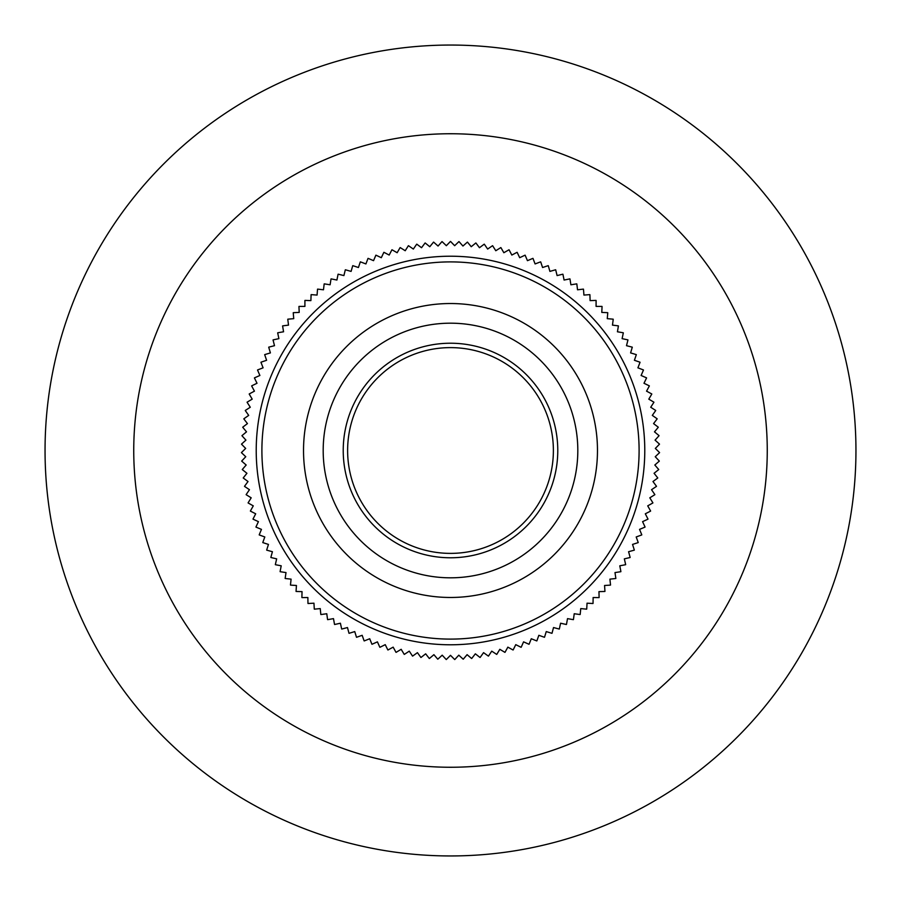 <?xml version="1.0" encoding="UTF-8"?>
<svg xmlns="http://www.w3.org/2000/svg" width="901" height="901" viewBox="0 0 901 901"><rect width="100%" height="100%" fill="white"/><g stroke="black" fill="none" stroke-linecap="round" stroke-linejoin="round"><path stroke-width="1.35" d="M855.95 450.5A405.45 405.45 0 0 1 450.5 855.95A405.45 405.45 0 0 1 45.05 450.5A405.45 405.45 0 0 1 450.5 45.05A405.45 405.45 0 0 1 855.95 450.5M644.778 450.5A194.278 194.278 0 0 1 450.5 644.778A194.278 194.278 0 0 1 256.222 450.5A194.278 194.278 0 0 1 450.5 256.222A194.278 194.278 0 0 1 644.778 450.5A194.278 194.278 0 0 1 450.5 644.778A194.278 194.278 0 0 1 256.222 450.5A194.278 194.278 0 0 1 450.5 256.222A194.278 194.278 0 0 1 644.778 450.5A194.278 194.278 0 0 0 450.5 256.222A194.278 194.278 0 0 0 256.222 450.5M347.617 450.5A102.883 102.883 0 0 0 450.5 553.383A102.883 102.883 0 0 0 553.383 450.5A102.883 102.883 0 0 0 450.5 347.617A102.883 102.883 0 0 0 347.617 450.5M557.775 450.5A107.275 107.275 0 0 1 450.5 557.775A107.275 107.275 0 0 1 343.225 450.5A107.275 107.275 0 0 1 450.5 343.225A107.275 107.275 0 0 1 557.775 450.5M767.258 450.5A316.758 316.758 0 0 1 450.5 767.258A316.758 316.758 0 0 1 133.742 450.5A316.758 316.758 0 0 1 450.5 133.742A316.758 316.758 0 0 1 767.258 450.5M630.148 557.415A209.055 209.055 0 0 1 630.092 557.516L624.337 558.857L625.666 564.612A209.055 209.055 0 0 1 625.609 564.702L619.798 565.805L620.902 571.617A209.055 209.055 0 0 1 620.834 571.707L614.989 572.574L615.856 578.419A209.055 209.055 0 0 1 615.788 578.51L609.909 579.14L610.529 585.019A209.055 209.055 0 0 1 610.461 585.109L604.56 585.492L604.954 591.394A209.055 209.055 0 0 1 604.875 591.473L598.962 591.63L599.109 597.532A209.055 209.055 0 0 1 599.041 597.611L593.128 597.532L593.038 603.445A209.055 209.055 0 0 1 592.948 603.512L587.047 603.186L586.72 609.087A209.055 209.055 0 0 1 586.63 609.166L580.751 608.592L580.176 614.482A209.055 209.055 0 0 1 580.098 614.55L574.23 613.739L573.43 619.595A209.055 209.055 0 0 1 573.34 619.663L567.517 618.627L566.47 624.438A209.055 209.055 0 0 1 566.38 624.506L560.602 623.222L559.33 628.999A209.055 209.055 0 0 1 559.239 629.056L553.518 627.547L552.009 633.268A209.055 209.055 0 0 1 551.908 633.313L546.254 631.578L544.519 637.232A209.055 209.055 0 0 1 544.418 637.277L538.843 635.306L536.872 640.881A209.055 209.055 0 0 1 536.771 640.926L531.275 638.741L529.09 644.226A209.055 209.055 0 0 1 528.977 644.271L523.582 641.85L521.172 647.256A209.055 209.055 0 0 1 521.06 647.29L515.766 644.654L513.142 649.959A209.055 209.055 0 0 1 513.029 649.993L507.849 647.143L504.999 652.335A209.055 209.055 0 0 1 504.898 652.358L499.83 649.306L496.778 654.374A209.055 209.055 0 0 1 496.676 654.396L491.732 651.141L488.477 656.086A209.055 209.055 0 0 1 488.365 656.097L483.567 652.651L480.12 657.448A209.055 209.055 0 0 1 480.008 657.471L475.345 653.822L471.707 658.485A209.055 209.055 0 0 1 471.595 658.496L467.09 654.667L463.26 659.172A209.055 209.055 0 0 1 463.148 659.172L458.8 655.173L454.791 659.521A209.055 209.055 0 0 1 454.678 659.521L450.5 655.331L446.322 659.521A209.055 209.055 0 0 1 446.209 659.521L442.2 655.173L437.852 659.172A209.055 209.055 0 0 1 437.74 659.172L433.91 654.667L429.405 658.496A209.055 209.055 0 0 1 429.293 658.485L425.655 653.822L420.992 657.471A209.055 209.055 0 0 1 420.88 657.448L417.433 652.651L412.635 656.097A209.055 209.055 0 0 1 412.523 656.086L409.268 651.141L404.324 654.396A209.055 209.055 0 0 1 404.222 654.374L401.17 649.306L396.102 652.358A209.055 209.055 0 0 1 396.001 652.335L393.151 647.143L387.971 649.993A209.055 209.055 0 0 1 387.858 649.959L385.234 644.654L379.94 647.29A209.055 209.055 0 0 1 379.828 647.256L377.418 641.85L372.023 644.271A209.055 209.055 0 0 1 371.91 644.226L369.725 638.741L364.229 640.926A209.055 209.055 0 0 1 364.128 640.881L362.157 635.306L356.582 637.277A209.055 209.055 0 0 1 356.481 637.232L354.746 631.578L349.092 633.313A209.055 209.055 0 0 1 348.991 633.268L347.482 627.547L341.761 629.056A209.055 209.055 0 0 1 341.67 628.999L340.398 623.222L334.62 624.506A209.055 209.055 0 0 1 334.53 624.438L333.483 618.627L327.66 619.663A209.055 209.055 0 0 1 327.57 619.595L326.77 613.739L320.902 614.55A209.055 209.055 0 0 1 320.824 614.482L320.249 608.592L314.37 609.166A209.055 209.055 0 0 1 314.28 609.087L313.953 603.186L308.052 603.512A209.055 209.055 0 0 1 307.962 603.445L307.872 597.532L301.959 597.611A209.055 209.055 0 0 1 301.891 597.532L302.038 591.63L296.125 591.473A209.055 209.055 0 0 1 296.046 591.394L296.44 585.492L290.539 585.109A209.055 209.055 0 0 1 290.471 585.019L291.091 579.14L285.212 578.51A209.055 209.055 0 0 1 285.144 578.419L286.011 572.574L280.166 571.707A209.055 209.055 0 0 1 280.098 571.617L281.202 565.805L275.391 564.702A209.055 209.055 0 0 1 275.334 564.612L276.663 558.857L270.908 557.516A209.055 209.055 0 0 1 270.852 557.415L272.417 551.716L266.719 550.151A209.055 209.055 0 0 1 266.662 550.049L268.464 544.418L262.833 542.616A209.055 209.055 0 0 1 262.777 542.515L264.804 536.962L259.251 534.935A209.055 209.055 0 0 1 259.206 534.834L261.459 529.371L255.985 527.119A209.055 209.055 0 0 1 255.94 527.017L258.418 521.645L253.046 519.167A209.055 209.055 0 0 1 253.001 519.066L255.693 513.795L250.422 511.115A209.055 209.055 0 0 1 250.388 511.002L253.282 505.855L248.124 502.961A209.055 209.055 0 0 1 248.102 502.848L251.199 497.814L246.164 494.705A209.055 209.055 0 0 1 246.142 494.604L249.453 489.694L244.543 486.394A209.055 209.055 0 0 1 244.52 486.281L248.023 481.517L243.259 478.014A209.055 209.055 0 0 1 243.247 477.913L246.93 473.284L242.313 469.601A209.055 209.055 0 0 1 242.301 469.489L246.176 465.017L241.716 461.143A209.055 209.055 0 0 1 241.705 461.03L245.759 456.728L241.457 452.674A209.055 209.055 0 0 1 241.445 452.561L245.669 448.428L241.536 444.204A209.055 209.055 0 0 1 241.536 444.092L245.928 440.127L241.964 435.735A209.055 209.055 0 0 1 241.975 435.622L246.514 431.838L242.729 427.299A209.055 209.055 0 0 1 242.741 427.187L247.437 423.594L243.844 418.897A209.055 209.055 0 0 1 243.856 418.785L248.699 415.384L245.297 410.552A209.055 209.055 0 0 1 245.309 410.439L250.287 407.241L247.077 402.263A209.055 209.055 0 0 1 247.111 402.161L252.201 399.154L249.205 394.064A209.055 209.055 0 0 1 249.228 393.951L254.442 391.158L251.649 385.955A209.055 209.055 0 0 1 251.694 385.842L257.01 383.263L254.431 377.947A209.055 209.055 0 0 1 254.476 377.846L259.893 375.48L257.54 370.063A209.055 209.055 0 0 1 257.573 369.951L263.092 367.822L260.952 362.303A209.055 209.055 0 0 1 260.997 362.202L266.595 360.287L264.68 354.69A209.055 209.055 0 0 1 264.736 354.6L270.401 352.91L268.723 347.245A209.055 209.055 0 0 1 268.768 347.144L274.501 345.691L273.048 339.959A209.055 209.055 0 0 1 273.116 339.868L278.893 338.652L277.677 332.863A209.055 209.055 0 0 1 277.745 332.773L283.567 331.782L282.587 325.959A209.055 209.055 0 0 1 282.655 325.869L288.523 325.115L287.768 319.247A209.055 209.055 0 0 1 287.847 319.168L293.737 318.661L293.23 312.76A209.055 209.055 0 0 1 293.298 312.681L299.211 312.41L298.941 306.509A209.055 209.055 0 0 1 299.008 306.419L304.921 306.396L304.898 300.483A209.055 209.055 0 0 1 304.977 300.405L310.89 300.619L311.093 294.706A209.055 209.055 0 0 1 311.183 294.627L317.073 295.077L317.524 289.187A209.055 209.055 0 0 1 317.614 289.108L323.482 289.795L324.169 283.928A209.055 209.055 0 0 1 324.259 283.86L330.104 284.784L331.027 278.938A209.055 209.055 0 0 1 331.118 278.882L336.918 280.042L338.078 274.242A209.055 209.055 0 0 1 338.168 274.186L343.912 275.582L345.308 269.827A209.055 209.055 0 0 1 345.41 269.771L351.097 271.404L352.719 265.716A209.055 209.055 0 0 1 352.82 265.66L358.429 267.518L360.287 261.909A209.055 209.055 0 0 1 360.389 261.853L365.919 263.937L368.002 258.407A209.055 209.055 0 0 1 368.104 258.362L373.555 260.671L375.852 255.22A209.055 209.055 0 0 1 375.965 255.174L381.314 257.697L383.837 252.359A209.055 209.055 0 0 1 383.939 252.314L389.176 255.062L391.912 249.814A209.055 209.055 0 0 1 392.025 249.78L397.15 252.731L400.1 247.606A209.055 209.055 0 0 1 400.202 247.584L405.213 250.737L408.367 245.725A209.055 209.055 0 0 1 408.468 245.703L413.345 249.059L416.69 244.194A209.055 209.055 0 0 1 416.803 244.171L421.533 247.719L425.081 242.988A209.055 209.055 0 0 1 425.193 242.977L429.777 246.716L433.516 242.132A209.055 209.055 0 0 1 433.629 242.121L438.055 246.041L441.974 241.614A209.055 209.055 0 0 1 442.087 241.614L446.344 245.703L450.444 241.445A209.055 209.055 0 0 1 450.556 241.445L454.656 245.703L458.913 241.614A209.055 209.055 0 0 1 459.026 241.614L462.945 246.041L467.371 242.121A209.055 209.055 0 0 1 467.484 242.132L471.223 246.716L475.807 242.977A209.055 209.055 0 0 1 475.919 242.988L479.467 247.719L484.197 244.171A209.055 209.055 0 0 1 484.31 244.194L487.655 249.059L492.532 245.703A209.055 209.055 0 0 1 492.633 245.725L495.787 250.737L500.798 247.584A209.055 209.055 0 0 1 500.9 247.606L503.85 252.731L508.975 249.78A209.055 209.055 0 0 1 509.088 249.814L511.824 255.062L517.061 252.314A209.055 209.055 0 0 1 517.163 252.359L519.686 257.697L525.035 255.174A209.055 209.055 0 0 1 525.148 255.22L527.445 260.671L532.896 258.362A209.055 209.055 0 0 1 532.998 258.407L535.081 263.937L540.611 261.853A209.055 209.055 0 0 1 540.713 261.909L542.571 267.518L548.18 265.66A209.055 209.055 0 0 1 548.281 265.716L549.903 271.404L555.59 269.771A209.055 209.055 0 0 1 555.692 269.827L557.088 275.582L562.832 274.186A209.055 209.055 0 0 1 562.922 274.242L564.082 280.042L569.882 278.882A209.055 209.055 0 0 1 569.973 278.938L570.896 284.784L576.741 283.86A209.055 209.055 0 0 1 576.831 283.928L577.518 289.795L583.386 289.108A209.055 209.055 0 0 1 583.476 289.187L583.927 295.077L589.817 294.627A209.055 209.055 0 0 1 589.907 294.706L590.11 300.619L596.023 300.405A209.055 209.055 0 0 1 596.102 300.483L596.079 306.396L601.992 306.419A209.055 209.055 0 0 1 602.059 306.509L601.789 312.41L607.702 312.681A209.055 209.055 0 0 1 607.77 312.76L607.263 318.661L613.153 319.168A209.055 209.055 0 0 1 613.232 319.247L612.477 325.115L618.345 325.869A209.055 209.055 0 0 1 618.413 325.959L617.433 331.782L623.255 332.773A209.055 209.055 0 0 1 623.323 332.863L622.107 338.652L627.884 339.868A209.055 209.055 0 0 1 627.952 339.959L626.499 345.691L632.232 347.144A209.055 209.055 0 0 1 632.277 347.245L630.599 352.91L636.264 354.6A209.055 209.055 0 0 1 636.32 354.69L634.405 360.287L640.003 362.202A209.055 209.055 0 0 1 640.048 362.303L637.908 367.822L643.427 369.951A209.055 209.055 0 0 1 643.46 370.063L641.107 375.48L646.524 377.846A209.055 209.055 0 0 1 646.569 377.947L643.99 383.263L649.306 385.842A209.055 209.055 0 0 1 649.351 385.955L646.558 391.158L651.772 393.951A209.055 209.055 0 0 1 651.795 394.064L648.799 399.154L653.889 402.161A209.055 209.055 0 0 1 653.923 402.263L650.713 407.241L655.691 410.439A209.055 209.055 0 0 1 655.703 410.552L652.301 415.384L657.144 418.785A209.055 209.055 0 0 1 657.156 418.897L653.563 423.594L658.259 427.187A209.055 209.055 0 0 1 658.271 427.299L654.486 431.838L659.025 435.622A209.055 209.055 0 0 1 659.036 435.735L655.072 440.127L659.464 444.092A209.055 209.055 0 0 1 659.464 444.204L655.331 448.428L659.555 452.561A209.055 209.055 0 0 1 659.543 452.674L655.241 456.728L659.295 461.03A209.055 209.055 0 0 1 659.284 461.143L654.824 465.017L658.699 469.489A209.055 209.055 0 0 1 658.687 469.601L654.07 473.284L657.753 477.913A209.055 209.055 0 0 1 657.741 478.014L652.977 481.517L656.48 486.281A209.055 209.055 0 0 1 656.457 486.394L651.547 489.694L654.858 494.604A209.055 209.055 0 0 1 654.836 494.705L649.801 497.814L652.898 502.848A209.055 209.055 0 0 1 652.876 502.961L647.718 505.855L650.612 511.002A209.055 209.055 0 0 1 650.578 511.115L645.307 513.795L647.999 519.066A209.055 209.055 0 0 1 647.954 519.167L642.582 521.645L645.06 527.017A209.055 209.055 0 0 1 645.015 527.119L639.541 529.371L641.794 534.834A209.055 209.055 0 0 1 641.749 534.935L636.196 536.962L638.223 542.515A209.055 209.055 0 0 1 638.167 542.616L632.536 544.418L634.338 550.049A209.055 209.055 0 0 1 634.281 550.151L628.583 551.716L630.148 557.415M261.898 450.5A188.602 188.602 0 0 0 450.5 639.102A188.602 188.602 0 0 0 639.102 450.5A188.602 188.602 0 0 0 450.5 261.898A188.602 188.602 0 0 0 261.898 450.5M323.189 450.5A127.311 127.311 0 0 0 450.5 577.811A127.311 127.311 0 0 0 577.811 450.5A127.311 127.311 0 0 0 450.5 323.189A127.311 127.311 0 0 0 323.189 450.5M597.476 450.5A146.976 146.976 0 0 1 450.5 597.476A146.976 146.976 0 0 1 303.524 450.5A146.976 146.976 0 0 1 450.5 303.524A146.976 146.976 0 0 1 597.476 450.5"/></g></svg>
